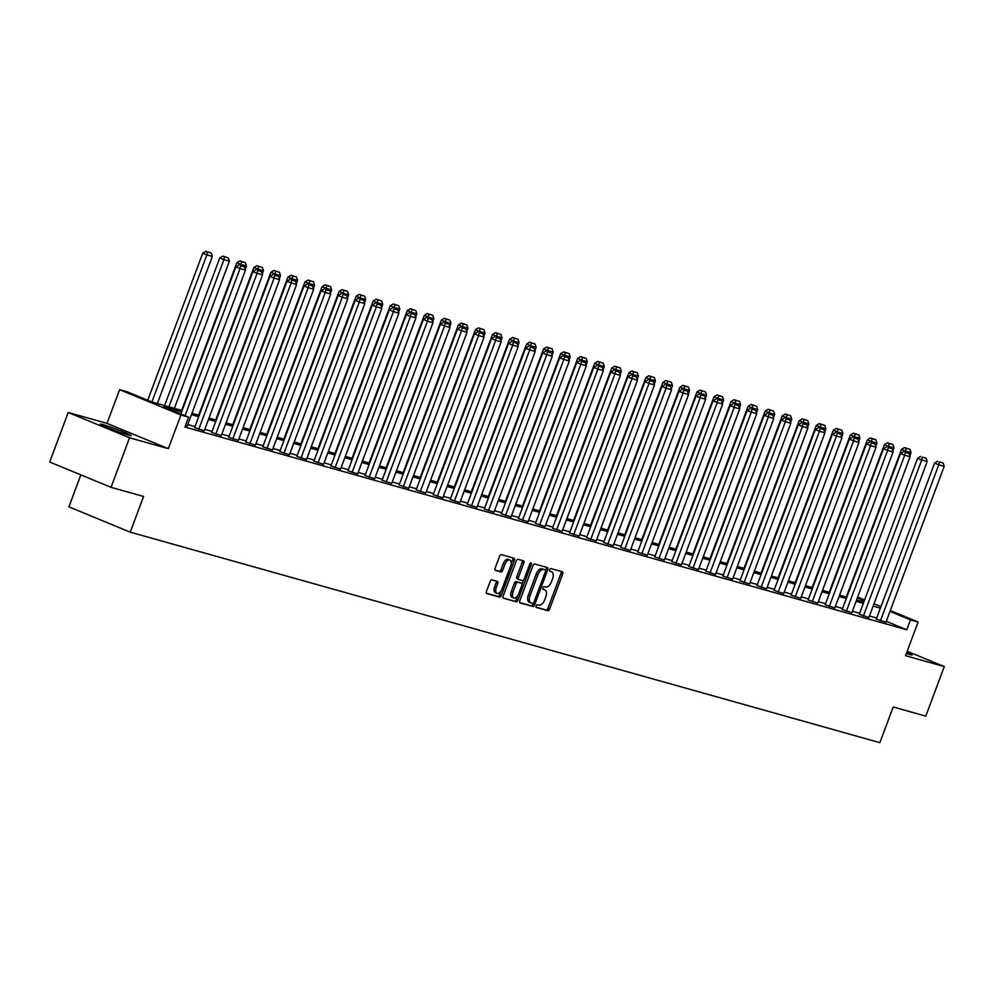 <?xml version="1.0" encoding="UTF-8"?>
<svg xmlns="http://www.w3.org/2000/svg" width="994" height="994" viewBox="0 0 994 994"><rect width="100%" height="100%" fill="white"/><g stroke="black" fill="none" stroke-linecap="round" stroke-linejoin="round"><path stroke-width="1.49" d="M536.151 605.905A1.454 0.77 112.4 0 0 536.35 607.458A1.454 0.77 112.4 0 0 536.4 607.483L547.793 610.676A2.075 1.106 112.4 0 0 549.595 609.036L562.679 574.023A2.075 1.106 112.4 0 0 562.405 571.798A2.075 1.106 112.4 0 0 562.331 571.774L550.937 568.568A1.454 0.77 112.4 0 0 549.682 569.724A1.454 0.77 112.4 0 0 549.881 571.277A1.454 0.77 112.4 0 0 549.931 571.302L551.397 571.712A6.66 3.541 112.4 0 1 551.608 571.786A6.66 3.541 112.4 0 1 552.502 578.893L551.409 581.813A6.66 3.541 112.4 0 1 545.656 587.081L544.178 586.659A1.454 0.77 112.4 0 0 542.923 587.814A1.454 0.77 112.4 0 0 543.109 589.367A1.454 0.77 112.4 0 0 543.159 589.392L544.637 589.802A6.66 3.541 112.4 0 1 544.849 589.877A6.66 3.541 112.4 0 1 545.743 596.996L544.65 599.904A6.66 3.541 112.4 0 1 538.885 605.172L537.419 604.762A1.454 0.77 112.4 0 0 536.151 605.905M128.748 435.223A16.525 0.882 20.5 0 0 131.307 435.67A16.525 0.882 20.5 0 0 120.411 430.7A16.525 0.882 20.5 0 0 102.891 424.55A16.525 0.882 20.5 0 0 100.344 424.103A16.525 0.882 20.5 0 0 111.229 429.073A16.525 0.882 20.5 0 0 128.748 435.223M906.342 653.505A16.525 0.882 20.5 0 0 909.634 654.524A16.525 0.882 20.5 0 0 912.181 654.971A16.525 0.882 20.5 0 0 906.814 652.238M491.955 579.85A2.075 1.106 112.4 0 0 490.154 581.49L486.488 591.318A2.075 1.106 112.4 0 0 486.762 593.542A2.075 1.106 112.4 0 0 486.824 593.555L499.485 597.108A2.075 1.106 112.4 0 0 501.287 595.468L514.37 560.454A2.075 1.106 112.4 0 0 514.097 558.23A2.075 1.106 112.4 0 0 514.035 558.206L501.374 554.652A2.075 1.106 112.4 0 0 499.572 556.292L495.136 568.158A2.075 1.106 112.4 0 0 495.422 570.382A2.075 1.106 112.4 0 0 495.484 570.407L500.901 571.935A2.075 1.106 112.4 0 0 502.703 570.283L504.902 564.406A5.566 2.97 112.4 0 1 509.885 560.069A5.566 2.97 112.4 0 1 510.63 566.008L502.02 589.069A5.566 2.97 112.4 0 1 497.025 593.406A5.566 2.97 112.4 0 1 496.279 587.454L497.721 583.615A2.075 1.106 112.4 0 0 497.435 581.391A2.075 1.106 112.4 0 0 497.373 581.366L491.955 579.85M111.03 487.333L49.7 462.024L68.226 412.485L129.555 437.782L111.03 487.333L143.583 496.466L130.239 532.15L879.876 742.667L893.221 706.995L925.774 716.14L944.3 666.589L905.522 655.705L918.121 622.008L910.467 619.858L906.764 629.774L184.872 427.035L188.574 417.132L180.933 414.983L119.603 389.673L127.257 391.822L152.119 402.085L182.175 410.522M129.555 437.782L168.334 448.667L180.933 414.983M519.837 600.674A2.075 1.106 112.4 0 0 520.111 602.898A2.075 1.106 112.4 0 0 520.173 602.923L532.834 606.477A2.075 1.106 112.4 0 0 534.635 604.837L547.719 569.823A2.075 1.106 112.4 0 0 547.446 567.599A2.075 1.106 112.4 0 0 547.383 567.574L534.722 564.02A2.075 1.106 112.4 0 0 532.921 565.661L519.837 600.674M516.159 601.792L503.498 598.239A2.075 1.106 112.4 0 1 503.436 598.214A2.075 1.106 112.4 0 1 503.163 595.99L516.246 560.976A2.075 1.106 112.4 0 1 518.048 559.336L523.465 560.852A2.075 1.106 112.4 0 1 523.527 560.877A2.075 1.106 112.4 0 1 523.813 563.101L518.495 577.303A2.075 1.106 112.4 0 0 518.781 579.527A2.075 1.106 112.4 0 0 518.843 579.552L522.434 580.558A2.075 1.106 112.4 0 0 524.236 578.918L529.765 564.132A1.454 0.77 112.4 0 1 531.069 562.989A1.454 0.77 112.4 0 1 531.268 564.555L517.961 600.152A2.075 1.106 112.4 0 1 516.159 601.792L503.101 597.916M944.3 666.589L907.174 651.269M80.862 474.883L68.921 506.841L130.239 532.15M906.764 629.774L886.275 621.312M876.683 618.044L869.427 616.007M859.636 613.261L852.38 611.223M842.589 608.477L835.345 606.439M825.554 603.693L818.298 601.656M808.507 598.897L801.263 596.86M791.472 594.114L784.216 592.076M774.425 589.33L767.169 587.292M757.378 584.547L750.135 582.509M740.344 579.763L733.087 577.725M723.297 574.967L716.053 572.929M706.262 570.183L699.006 568.146M689.215 565.4L681.959 563.362M672.168 560.616L664.924 558.578M655.133 555.832L647.877 553.795M638.086 551.036L630.842 548.999M621.051 546.253L613.795 544.215M604.004 541.469L596.748 539.431M586.957 536.685L579.713 534.648M569.922 531.902L562.666 529.864M552.875 527.106L545.631 525.081M535.841 522.322L528.584 520.284M518.793 517.539L511.537 515.501M501.746 512.755L494.503 510.717M484.712 507.971L477.455 505.934M467.665 503.175L460.421 501.15M450.63 498.392L443.374 496.354M433.583 493.608L426.327 491.57M416.536 488.824L409.292 486.787M399.501 484.041L392.245 482.003M382.454 479.245L375.21 477.219M365.419 474.461L358.163 472.423M348.372 469.677L341.116 467.64M331.325 464.894L324.081 462.856M314.29 460.11L307.034 458.072M297.243 455.314L289.987 453.289M280.196 450.531L272.952 448.493M263.161 445.747L255.905 443.709M246.114 440.963L238.871 438.926M229.08 436.18L221.824 434.142M212.033 431.384L204.776 429.358M194.986 426.6L187.742 424.562M876.286 619.088L885.915 622.269M859.251 614.292L868.88 617.473M842.204 609.508L851.833 612.689M825.169 604.725L834.798 607.906M808.122 599.941L817.751 603.122M791.075 595.157L800.704 598.338M774.04 590.361L783.67 593.542M756.993 585.578L766.622 588.759M739.958 580.794L749.588 583.975M722.911 576.011L732.541 579.191M705.864 571.227L715.494 574.408M688.83 566.431L698.459 569.624M671.782 561.647L681.412 564.828M654.748 556.864L664.377 560.044M637.701 552.08L647.33 555.261M620.654 547.296L630.283 550.477M603.619 542.5L613.248 545.694M586.572 537.717L596.201 540.898M569.537 532.933L579.167 536.114M552.49 528.149L562.119 531.33M535.443 523.366L545.072 526.547M518.408 518.582L528.038 521.763M501.361 513.786L510.991 516.967M484.327 509.003L493.956 512.183M467.279 504.219L476.909 507.4M450.232 499.435L459.862 502.616M433.198 494.652L442.827 497.832M416.151 489.856L425.78 493.036M399.116 485.072L408.745 488.253M382.069 480.288L391.698 483.469M365.022 475.505L374.651 478.686M347.987 470.721L357.616 473.902M330.94 465.925L340.569 469.106M313.893 461.141L323.522 464.322M296.858 456.358L306.487 459.539M279.811 451.574L289.44 454.755M262.776 446.791L272.406 449.971M245.729 441.995L255.359 445.175M228.682 437.211L238.311 440.392M211.647 432.427L221.277 435.608M194.6 427.644L204.23 430.824M187.195 426.041L185.406 425.606M168.334 448.667L107.004 423.369L68.226 412.485M107.004 423.369L119.603 389.673M181.653 411.914L163.712 406.869L188.574 417.132M880.386 608.142L873.13 606.104M863.339 603.346L856.095 601.308M846.304 598.562L839.048 596.524M829.257 593.778L822.001 591.741M812.21 588.995L804.966 586.957M795.175 584.211L787.919 582.173M778.128 579.415L770.884 577.39M761.093 574.631L753.837 572.594M744.046 569.848L736.79 567.81M726.999 565.064L719.755 563.026M709.964 560.281L702.708 558.243M692.917 555.484L685.674 553.459M675.883 550.701L668.627 548.663M658.836 545.917L651.579 543.88M641.789 541.134L634.545 539.096M624.754 536.35L617.498 534.312M607.707 531.554L600.463 529.529M590.672 526.77L583.416 524.733M573.625 521.987L566.369 519.949M556.578 517.203L549.334 515.165M539.543 512.419L532.287 510.382M522.496 507.623L515.252 505.598M505.461 502.84L498.205 500.802M488.414 498.056L481.158 496.018M471.367 493.272L464.123 491.235M454.333 488.489L447.076 486.451M437.285 483.693L430.042 481.668M420.251 478.909L412.995 476.871M403.204 474.126L395.947 472.088M386.157 469.342L378.913 467.304M369.122 464.558L361.866 462.521M352.075 459.775L344.819 457.737M335.04 454.979L327.784 452.941M317.993 450.195L310.737 448.157M300.946 445.411L293.702 443.374M283.911 440.628L276.655 438.59M266.864 435.844L259.608 433.806M249.817 431.048L242.573 429.01M232.782 426.264L225.526 424.227M215.735 421.481L208.492 419.443M198.701 416.697L191.444 414.66M910.467 619.858L889.978 611.409M857.673 597.071L864.618 599.941M873.987 603.805L880.933 606.663M890.301 610.54L918.121 622.008M864.295 600.811L857.35 597.941M191.966 413.28L199.21 415.306M209.001 418.064L216.257 420.102M226.048 422.848L233.292 424.885M243.083 427.631L250.339 429.669M260.13 432.415L267.386 434.453M277.177 437.198L284.421 439.236M294.212 441.995L301.468 444.032M311.259 446.778L318.515 448.816M328.306 451.562L335.55 453.599M345.34 456.345L352.597 458.383M362.388 461.129L369.631 463.167M379.422 465.925L386.678 467.963M396.469 470.709L403.726 472.746M413.516 475.492L420.76 477.53M430.551 480.276L437.807 482.314M447.598 485.06L454.842 487.097M464.633 489.856L471.889 491.893M481.68 494.639L488.936 496.677M498.727 499.423L505.971 501.461M515.762 504.207L523.018 506.244M532.809 508.99L540.053 511.028M549.844 513.786L557.1 515.824M566.891 518.57L574.147 520.607M583.938 523.353L591.182 525.391M600.972 528.137L608.229 530.175M618.019 532.921L625.263 534.958M635.054 537.717L642.31 539.754M652.101 542.5L659.357 544.538M669.148 547.284L676.392 549.322M686.183 552.068L693.439 554.105M703.23 556.851L710.474 558.889M720.265 561.647L727.521 563.673M737.312 566.431L744.568 568.469M754.359 571.215L761.603 573.252M771.394 575.998L778.65 578.036M788.441 580.782L795.685 582.819M805.475 585.578L812.732 587.603M822.523 590.361L829.779 592.399M839.57 595.145L846.813 597.183M856.604 599.929L863.861 601.966M543.395 589.293A6.66 3.541 112.4 0 0 543.184 589.193A6.66 3.541 112.4 0 0 542.972 589.119L544.637 589.802M550.154 571.19A6.66 3.541 112.4 0 0 549.955 571.103A6.66 3.541 112.4 0 0 549.744 571.028L551.397 571.712M536.077 607.172L546.128 609.993A2.075 1.106 112.4 0 0 547.93 608.353L561.026 573.339A2.075 1.106 112.4 0 0 561.076 571.413M545.557 570.494L546.066 569.127A2.075 1.106 112.4 0 0 546.116 567.214M519.775 602.6L531.169 605.793A2.075 1.106 112.4 0 0 532.97 604.153L533.331 603.184M532.672 603.42A1.454 0.77 112.4 0 0 533.927 602.277L545.42 571.538A1.454 0.77 112.4 0 0 545.221 569.984A1.454 0.77 112.4 0 0 545.184 569.96L543.631 569.525A6.66 3.541 112.4 0 0 537.866 574.793L530.013 595.804A6.66 3.541 112.4 0 0 530.908 602.911A6.66 3.541 112.4 0 0 531.119 602.985L532.672 603.42M545.221 569.984L543.569 569.301A1.454 0.77 112.4 0 0 543.569 569.301A1.454 0.77 112.4 0 0 543.519 569.276L545.184 569.96M530.697 602.811L529.454 602.302A6.66 3.541 112.4 0 1 529.243 602.227A6.66 3.541 112.4 0 1 528.348 595.12L536.213 574.11A6.66 3.541 112.4 0 1 541.966 568.841L543.519 569.276M518.719 579.502L517.191 578.868A2.075 1.106 112.4 0 1 517.116 578.843A2.075 1.106 112.4 0 1 516.843 576.619L522.148 562.418A2.075 1.106 112.4 0 0 522.21 560.504M523.552 580.049L521.987 584.261M517.737 595.63L516.296 599.469L517.961 600.152M512.991 592.039A5.566 2.97 112.4 0 0 513.736 597.99A5.566 2.97 112.4 0 0 518.731 593.654L521.763 585.528A2.075 1.106 112.4 0 0 521.49 583.304A2.075 1.106 112.4 0 0 521.415 583.279L517.824 582.273A2.075 1.106 112.4 0 0 516.023 583.913L512.991 592.039L511.338 591.355A5.566 2.97 112.4 0 0 512.084 597.307L513.736 597.99M519.887 582.646A2.075 1.106 112.4 0 0 519.825 582.621A2.075 1.106 112.4 0 0 519.763 582.596L521.415 583.279M511.338 591.355L514.37 583.229A2.075 1.106 112.4 0 1 516.172 581.589L519.763 582.596M514.494 601.109A2.075 1.106 112.4 0 0 516.296 599.469M497.025 593.406L495.372 592.722A5.566 2.97 112.4 0 1 494.627 586.771L496.056 582.931A2.075 1.106 112.4 0 0 496.105 581.005M509.885 560.069L508.232 559.373A5.566 2.97 112.4 0 0 503.237 563.722L504.902 564.406M495.087 570.084L499.236 571.252A2.075 1.106 112.4 0 0 501.038 569.599L503.237 563.722M511.164 563.909L512.718 559.771A2.075 1.106 112.4 0 0 512.767 557.845M486.426 593.232L497.82 596.425A2.075 1.106 112.4 0 0 499.622 594.785L501.026 591.045M905.236 452.133L905.621 451.102L911.076 452.63L909.858 455.886M906.155 448.244L909.982 449.313L904.503 447.561L906.155 448.244L905.621 451.102L901.471 449.387L846.279 597.034M911.076 452.63L909.982 449.313M904.503 447.561L901.471 449.387M880.435 620.79L938.771 464.782L934.621 463.067L876.273 619.15M885.902 622.331L944.225 466.31L938.771 464.782L939.305 461.912L943.132 462.993L939.305 461.912M934.621 463.067L937.653 461.228M943.132 462.993L944.225 466.31M888.189 447.35L888.574 446.318L894.041 447.847L892.823 451.102M889.121 443.461L892.935 444.529L887.456 442.765L889.121 443.461L888.574 446.318L884.436 444.604L829.232 592.238M894.041 447.847L892.935 444.529M887.456 442.765L884.436 444.604M871.154 442.554L871.539 441.522L876.994 443.063L875.776 446.318M872.073 438.665L875.9 439.746L870.421 437.981L872.073 438.665L871.539 441.522L867.389 439.82L812.185 587.454M876.994 443.063L875.9 439.746M870.421 437.981L867.389 439.82M863.388 616.007L921.724 459.986L917.586 458.284L859.226 614.354M868.855 617.535L927.191 461.527L921.724 459.986L922.27 457.128L926.085 458.209L922.27 457.128M917.586 458.284L920.606 456.445M926.085 458.209L927.191 461.527M846.354 611.223L904.689 455.202L900.539 453.5L842.179 609.571M851.808 612.751L910.144 456.743L904.689 455.202L905.223 452.345L909.05 453.413L905.223 452.345M900.539 453.5L903.571 451.661M909.05 453.413L910.144 456.743M854.107 437.77L854.492 436.739L859.959 438.279L858.741 441.535M855.026 433.881L858.853 434.962L853.374 433.198L855.026 433.881L854.492 436.739L850.342 435.037L795.15 582.67M859.959 438.279L858.853 434.962M853.374 433.198L850.342 435.037M837.06 432.986L837.445 431.955L842.912 433.496L841.694 436.739M837.992 429.097L841.806 430.166L836.327 428.414L837.992 429.097L837.445 431.955L833.307 430.24L778.103 577.887M842.912 433.496L841.806 430.166M836.327 428.414L833.307 430.24M820.025 428.203L820.41 427.171L825.865 428.7L824.647 431.955M820.945 424.314L824.771 425.382L819.292 423.63L820.945 424.314L820.41 427.171L816.26 425.457L761.069 573.103M825.865 428.7L824.771 425.382M819.292 423.63L816.26 425.457M829.307 606.439L887.642 450.419L883.492 448.704L825.144 604.787M834.774 607.968L893.109 451.947L887.642 450.419L888.176 447.561L892.003 448.629L888.176 447.561M883.492 448.704L886.524 446.878M892.003 448.629L893.109 451.947M812.272 601.643L870.595 445.635L866.457 443.92L808.097 600.003M817.727 603.184L876.062 447.163L870.595 445.635L871.142 442.777L874.956 443.846L871.142 442.777M866.457 443.92L869.477 442.094M874.956 443.846L876.062 447.163M795.225 596.86L853.56 440.851L849.41 439.137L791.062 595.22M800.692 598.4L859.015 442.38L853.56 440.851L854.094 437.981L857.921 439.062L854.094 437.981M849.41 439.137L852.442 437.298M857.921 439.062L859.015 442.38M802.978 423.419L803.363 422.388L808.83 423.916L807.613 427.171M803.91 419.53L807.724 420.599L802.245 418.847L803.91 419.53L803.363 422.388L799.226 420.673L744.021 568.307M808.83 423.916L807.724 420.599M802.245 418.847L799.226 420.673M778.178 592.076L836.513 436.055L832.376 434.353L774.015 590.424M783.645 593.617L841.98 437.596L836.513 436.055L837.06 433.198L840.874 434.279L837.06 433.198M832.376 434.353L835.395 432.514M840.874 434.279L841.98 437.596M785.943 418.623L786.329 417.592L791.783 419.133L790.565 422.388M786.863 414.734L790.69 415.815L785.21 414.051L786.863 414.734L786.329 417.592L782.179 415.89L726.974 563.523M791.783 419.133L790.69 415.815M785.21 414.051L782.179 415.89M761.143 587.292L819.466 431.272L815.328 429.57L756.968 585.64M766.598 588.821L824.933 432.812L819.466 431.272L820.013 428.414L823.84 429.495L820.013 428.414M815.328 429.57L818.348 427.731M823.84 429.495L824.933 432.812M768.896 413.839L769.281 412.808L774.748 414.349L773.531 417.604M769.816 409.95L773.643 411.031L768.163 409.267L769.816 409.95L769.281 412.808L765.131 411.106L709.94 558.74M774.748 414.349L773.643 411.031M768.163 409.267L765.131 411.106M744.096 582.509L802.431 426.488L798.281 424.773L739.934 580.856M749.563 584.037L807.886 428.016L802.431 426.488L802.966 423.63L806.793 424.699L802.966 423.63M798.281 424.773L801.313 422.947M806.793 424.699L807.886 428.016M751.849 409.056L752.234 408.025L757.701 409.565L756.484 412.808M752.781 405.167L756.596 406.235L751.116 404.483L752.781 405.167L752.234 408.025L748.097 406.31L692.893 553.956M757.701 409.565L756.596 406.235M751.116 404.483L748.097 406.31M727.061 577.713L785.384 421.704L781.247 419.99L722.886 576.073M732.516 579.253L790.851 423.233L785.384 421.704L785.931 418.847L789.745 419.915L785.931 418.847M781.247 419.99L784.266 418.163M789.745 419.915L790.851 423.233M734.814 404.272L735.2 403.241L740.654 404.769L739.437 408.025M735.734 400.383L739.561 401.452L734.081 399.7L735.734 400.383L735.2 403.241L731.05 401.526L675.858 549.173M740.654 404.769L739.561 401.452M734.081 399.7L731.05 401.526M710.014 572.929L768.35 416.921L764.2 415.206L705.852 571.289M715.481 574.47L773.804 418.449L768.35 416.921L768.884 414.063L772.711 415.132L768.884 414.063M764.2 415.206L767.231 413.367M772.711 415.132L773.804 418.449M717.767 399.489L718.153 398.457L723.62 399.986L722.402 403.241M718.699 395.6L722.514 396.668L717.034 394.916L718.699 395.6L718.153 398.457L714.015 396.743L658.811 544.377M723.62 399.986L722.514 396.668M717.034 394.916L714.015 396.743M692.967 568.146L751.302 412.125L747.165 410.423L688.805 566.493M698.434 569.686L756.769 413.666L751.302 412.125L751.837 409.267L755.664 410.348L751.837 409.267M747.165 410.423L750.184 408.584M755.664 410.348L756.769 413.666M700.72 394.693L701.105 393.661L706.572 395.202L705.355 398.457M701.652 390.804L705.479 391.884L700 390.12L701.652 390.804L701.105 393.661L696.968 391.959L641.764 539.593M706.572 395.202L705.479 391.884M700 390.12L696.968 391.959M675.932 563.362L734.255 407.341L730.118 405.639L671.758 561.709M681.387 564.89L739.722 408.882L734.255 407.341L734.802 404.483L738.629 405.564L734.802 404.483M730.118 405.639L733.137 403.8M738.629 405.564L739.722 408.882M683.686 389.909L684.071 388.878L689.525 390.418L688.32 393.674M684.605 386.02L688.432 387.101L682.953 385.337L684.605 386.02L684.071 388.878L679.921 387.175L624.729 534.809M689.525 390.418L688.432 387.101M682.953 385.337L679.921 387.175M658.885 558.578L717.221 402.558L713.071 400.843L654.723 556.926M664.352 560.107L722.675 404.098L717.221 402.558L717.755 399.7L721.582 400.768L717.755 399.7M713.071 400.843L716.102 399.016M721.582 400.768L722.675 404.098M666.639 385.125L667.024 384.094L672.491 385.635L671.273 388.878M667.57 381.236L671.385 382.305L665.905 380.553L667.57 381.236L667.024 384.094L662.886 382.379L607.682 530.026M672.491 385.635L671.385 382.305M665.905 380.553L662.886 382.379M641.838 553.782L700.174 397.774L696.036 396.059L637.676 552.142M647.305 555.323L705.641 399.302L700.174 397.774L700.72 394.916L704.535 395.985L700.72 394.916M696.036 396.059L699.055 394.233M704.535 395.985L705.641 399.302M649.604 380.342L649.989 379.31L655.444 380.839L654.226 384.094M650.523 376.453L654.35 377.521L648.871 375.769L650.523 376.453L649.989 379.31L645.839 377.596L590.647 525.242M655.444 380.839L654.35 377.521M648.871 375.769L645.839 377.596M624.804 548.999L683.139 392.99L678.989 391.276L620.641 547.359M630.271 550.539L688.594 394.519L683.139 392.99L683.673 390.133L687.5 391.201L683.673 390.133M678.989 391.276L682.021 389.437M687.5 391.201L688.594 394.519M632.557 375.558L632.942 374.527L638.409 376.055L637.191 379.31M633.476 371.669L637.303 372.738L631.824 370.986L633.476 371.669L632.942 374.527L628.804 372.812L573.6 520.446M638.409 376.055L637.303 372.738M631.824 370.986L628.804 372.812M607.756 544.215L666.092 388.194L661.954 386.492L603.594 542.575M613.223 545.756L671.559 389.735L666.092 388.194L666.626 385.337L670.453 386.417L666.626 385.337M661.954 386.492L664.974 384.653M670.453 386.417L671.559 389.735M615.51 370.762L615.895 369.743L621.362 371.271L620.144 374.527M616.442 366.873L620.268 367.954L614.777 366.19L616.442 366.873L615.895 369.743L611.757 368.028L556.553 515.662M621.362 371.271L620.268 367.954M614.777 366.19L611.757 368.028M590.722 539.431L649.045 383.411L644.907 381.708L586.547 537.779M596.176 540.96L654.512 384.951L649.045 383.411L649.591 380.553L653.418 381.634L649.591 380.553M644.907 381.708L647.926 379.87M653.418 381.634L654.512 384.951M598.475 365.978L598.86 364.947L604.315 366.488L603.109 369.743M599.394 362.089L603.221 363.17L597.742 361.406L599.394 362.089L598.86 364.947L594.71 363.245L539.518 510.879M604.315 366.488L603.221 363.17M597.742 361.406L594.71 363.245M573.675 534.648L632.01 378.627L627.86 376.912L569.512 532.995M579.142 536.176L637.465 380.168L632.01 378.627L632.544 375.769L636.371 376.838L632.544 375.769M627.86 376.912L630.892 375.086M636.371 376.838L637.465 380.168M581.428 361.195L581.813 360.163L587.28 361.704L586.062 364.947M582.36 357.306L586.174 358.374L580.695 356.622L582.36 357.306L581.813 360.163L577.676 358.461L522.471 506.095M587.28 361.704L586.174 358.374M580.695 356.622L577.676 358.461M556.628 529.864L614.963 373.843L610.825 372.129L552.465 528.212M562.095 531.392L620.43 375.372L614.963 373.843L615.51 370.986L619.324 372.054L615.51 370.986M610.825 372.129L613.845 370.302M619.324 372.054L620.43 375.372M564.393 356.411L564.778 355.38L570.233 356.908L569.015 360.163M565.313 352.522L569.14 353.591L563.66 351.839L565.313 352.522L564.778 355.38L560.628 353.665L505.437 501.311M570.233 356.908L569.14 353.591M563.66 351.839L560.628 353.665M539.593 525.068L597.928 369.06L593.778 367.345L535.418 523.428M545.047 526.609L603.383 370.588L597.928 369.06L598.463 366.202L602.289 367.271L598.463 366.202M593.778 367.345L596.81 365.519M602.289 367.271L603.383 370.588M547.346 351.627L547.731 350.596L553.198 352.124L551.981 355.38M548.266 347.738L552.092 348.807L546.613 347.055L548.266 347.738L547.731 350.596L543.594 348.882L488.389 496.515M553.198 352.124L552.092 348.807M546.613 347.055L543.594 348.882M522.546 520.284L580.881 364.264L576.731 362.562L518.383 518.644M528.013 521.825L586.348 365.804L580.881 364.264L581.415 361.406L585.242 362.487L581.415 361.406M576.731 362.562L579.763 360.723M585.242 362.487L586.348 365.804M530.299 346.831L530.684 345.813L536.151 347.341L534.934 350.596M531.231 342.942L535.058 344.023L529.566 342.259L531.231 342.942L530.684 345.813L526.547 344.098L471.342 491.732M536.151 347.341L535.058 344.023M529.566 342.259L526.547 344.098M505.511 515.501L563.834 359.48L559.697 357.778L501.336 513.848M510.966 517.029L569.301 361.021L563.834 359.48L564.381 356.622L568.208 357.703L564.381 356.622M559.697 357.778L562.716 355.939M568.208 357.703L569.301 361.021M513.264 342.048L513.649 341.017L519.104 342.557L517.899 345.813M514.184 338.159L518.011 339.24L512.531 337.475L514.184 338.159L513.649 341.017L509.5 339.314L454.308 486.948M519.104 342.557L518.011 339.24M512.531 337.475L509.5 339.314M488.464 510.717L546.799 354.696L542.649 352.982L484.302 509.065M493.931 512.245L552.254 356.237L546.799 354.696L547.334 351.839L551.161 352.907L547.334 351.839M542.649 352.982L545.681 351.155M551.161 352.907L552.254 356.237M496.217 337.264L496.602 336.233L502.069 337.774L500.852 341.017M497.149 333.375L500.964 334.444L495.484 332.692L497.149 333.375L496.602 336.233L492.465 334.531L437.261 482.165M502.069 337.774L500.964 334.444M495.484 332.692L492.465 334.531M471.417 505.934L529.752 349.913L525.615 348.198L467.255 504.281M476.884 507.462L535.219 351.441L529.752 349.913L530.299 347.055L534.113 348.124L530.299 347.055M525.615 348.198L528.634 346.372M534.113 348.124L535.219 351.441M479.183 332.481L479.568 331.449L485.022 332.978L483.805 336.233M480.102 328.592L483.929 329.66L478.449 327.908L480.102 328.592L479.568 331.449L475.418 329.735L420.213 477.381M485.022 332.978L483.929 329.66M478.449 327.908L475.418 329.735M454.382 501.138L512.718 345.129L508.568 343.415L450.207 499.497M459.837 502.678L518.172 346.657L512.718 345.129L513.252 342.271L517.079 343.34L513.252 342.271M508.568 343.415L511.599 341.588M517.079 343.34L518.172 346.657M462.135 327.697L462.521 326.666L467.988 328.194L466.77 331.449M463.055 323.808L466.882 324.876L461.402 323.125L463.055 323.808L462.521 326.666L458.383 324.951L403.179 472.585M467.988 328.194L466.882 324.876M461.402 323.125L458.383 324.951M437.335 496.354L495.671 340.333L491.521 338.631L433.173 494.714M442.802 497.895L501.138 341.874L495.671 340.333L496.205 337.475L500.032 338.556L496.205 337.475M491.521 338.631L494.552 336.792M500.032 338.556L501.138 341.874M445.088 322.901L445.474 321.882L450.941 323.41L449.723 326.666M446.02 319.012L449.847 320.093L444.355 318.328L446.02 319.012L445.474 321.882L441.336 320.167L386.132 467.801M450.941 323.41L449.847 320.093M444.355 318.328L441.336 320.167M420.3 491.57L478.623 335.55L474.486 333.847L416.126 489.918M425.755 493.099L484.09 337.09L478.623 335.55L479.17 332.692L482.997 333.773L479.17 332.692M474.486 333.847L477.505 332.008M482.997 333.773L484.09 337.09M428.054 318.117L428.439 317.086L433.893 318.627L432.676 321.882M428.973 314.228L432.8 315.309L427.321 313.545L428.973 314.228L428.439 317.086L424.289 315.384L369.097 463.018M433.893 318.627L432.8 315.309M427.321 313.545L424.289 315.384M403.253 486.787L461.589 330.766L457.439 329.064L399.091 485.134M408.72 488.315L467.043 332.307L461.589 330.766L462.123 327.908L465.95 328.977L462.123 327.908M457.439 329.064L460.471 327.225M465.95 328.977L467.043 332.307M411.007 313.334L411.392 312.302L416.859 313.843L415.641 317.098M411.938 309.445L415.753 310.513L410.273 308.761L411.938 309.445L411.392 312.302L407.254 310.6L352.05 458.234M416.859 313.843L415.753 310.513M410.273 308.761L407.254 310.6M386.206 482.003L444.542 325.982L440.404 324.268L382.044 480.351M391.673 483.531L450.009 327.511L444.542 325.982L445.088 323.125L448.903 324.193L445.088 323.125M440.404 324.268L443.423 322.441M448.903 324.193L450.009 327.511M393.972 308.55L394.357 307.519L399.812 309.047L398.594 312.302M394.891 304.661L398.718 305.73L393.239 303.978L394.891 304.661L394.357 307.519L390.207 305.804L335.003 453.45M399.812 309.047L398.718 305.73M393.239 303.978L390.207 305.804M369.172 477.207L427.507 321.199L423.357 319.484L364.997 475.567M374.626 478.748L432.962 322.727L427.507 321.199L428.041 318.341L431.868 319.409L428.041 318.341M423.357 319.484L426.389 317.658M431.868 319.409L432.962 322.727M376.925 303.766L377.31 302.735L382.777 304.263L381.559 307.519M377.844 299.877L381.671 300.946L376.192 299.194L377.844 299.877L377.31 302.735L373.16 301.02L317.968 448.667M382.777 304.263L381.671 300.946M376.192 299.194L373.16 301.02M352.124 472.423L410.46 316.415L406.31 314.7L347.962 470.783M357.591 473.964L415.927 317.943L410.46 316.415L410.994 313.545L414.821 314.626L410.994 313.545M406.31 314.7L409.342 312.861M414.821 314.626L415.927 317.943M359.878 298.97L360.263 297.952L365.73 299.48L364.512 302.735M360.81 295.081L364.636 296.162L359.145 294.398L360.81 295.081L360.263 297.952L356.125 296.237L300.921 443.871M365.73 299.48L364.636 296.162M359.145 294.398L356.125 296.237M335.09 467.64L393.413 311.619L389.275 309.917L330.915 465.987M340.544 469.168L398.88 313.16L393.413 311.619L393.959 308.761L397.774 309.842L393.959 308.761M389.275 309.917L392.295 308.078M397.774 309.842L398.88 313.16M342.843 294.187L343.228 293.155L348.683 294.696L347.465 297.952M343.762 290.298L347.589 291.379L342.11 289.614L343.762 290.298L343.228 293.155L339.078 291.453L283.886 439.087M348.683 294.696L347.589 291.379M342.11 289.614L339.078 291.453M318.043 462.856L376.378 306.835L372.228 305.133L313.88 461.204M323.51 464.384L381.833 308.376L376.378 306.835L376.912 303.978L380.739 305.046L376.912 303.978M372.228 305.133L375.26 303.294M380.739 305.046L381.833 308.376M325.796 289.403L326.181 288.372L331.648 289.913L330.43 293.168M326.728 285.514L330.542 286.583L325.063 284.831L326.728 285.514L326.181 288.372L322.044 286.67L266.839 434.303M331.648 289.913L330.542 286.583M325.063 284.831L322.044 286.67M300.996 458.072L359.331 302.052L355.193 300.337L296.833 456.42M306.463 459.601L364.798 303.58L359.331 302.052L359.878 299.194L363.692 300.263L359.878 299.194M355.193 300.337L358.213 298.511M363.692 300.263L364.798 303.58M308.761 284.619L309.146 283.588L314.601 285.116L313.383 288.372M309.681 280.73L313.508 281.799L308.028 280.047L309.681 280.73L309.146 283.588L304.996 281.874L249.792 429.52M314.601 285.116L313.508 281.799M308.028 280.047L304.996 281.874M283.961 453.276L342.296 297.268L338.146 295.553L279.786 451.636M289.416 454.817L347.751 298.796L342.296 297.268L342.831 294.41L346.657 295.479L342.831 294.41M338.146 295.553L341.178 293.727M346.657 295.479L347.751 298.796M291.714 279.836L292.099 278.805L297.566 280.333L296.349 283.588M292.634 275.947L296.46 277.015L290.981 275.263L292.634 275.947L292.099 278.805L287.949 277.09L232.758 424.736M297.566 280.333L296.46 277.015M290.981 275.263L287.949 277.09M266.914 448.493L325.249 292.484L321.099 290.77L262.751 446.853M272.381 450.033L330.716 294.013L325.249 292.484L325.783 289.614L329.61 290.695L325.783 289.614M321.099 290.77L324.131 288.931M329.61 290.695L330.716 294.013M274.667 275.04L275.052 274.021L280.519 275.549L279.302 278.805M275.599 271.151L279.413 272.232L273.934 270.467L275.599 271.151L275.052 274.021L270.915 272.306L215.71 419.94M280.519 275.549L279.413 272.232M273.934 270.467L270.915 272.306M249.879 443.709L308.202 287.688L304.065 285.986L245.704 442.057M255.334 445.237L313.669 289.229L308.202 287.688L308.749 284.831L312.563 285.912L308.749 284.831M304.065 285.986L307.084 284.147M312.563 285.912L313.669 289.229M257.632 270.256L258.018 269.225L263.472 270.766L262.254 274.021M258.552 266.367L262.379 267.448L256.899 265.684L258.552 266.367L258.018 269.225L253.868 267.523L198.676 415.157M263.472 270.766L262.379 267.448M256.899 265.684L253.868 267.523M232.832 438.926L291.167 282.905L287.017 281.203L228.67 437.273M238.299 440.454L296.622 284.446L291.167 282.905L291.702 280.047L295.529 281.116L291.702 280.047M287.017 281.203L290.049 279.364M295.529 281.116L296.622 284.446M240.585 265.473L240.97 264.441L246.437 265.982L245.22 269.237M241.517 261.584L245.332 262.652L239.852 260.9L241.517 261.584L240.97 264.441L236.833 262.739L181.629 410.373M246.437 265.982L245.332 262.652M239.852 260.9L236.833 262.739M215.785 434.142L274.12 278.121L269.983 276.407L211.623 432.489M221.252 435.67L279.587 279.649L274.12 278.121L274.667 275.263L278.482 276.332L274.667 275.263M269.983 276.407L273.002 274.58M278.482 276.332L279.587 279.649M168.918 406.807L223.936 259.658L229.39 261.186L174.372 408.335M224.47 256.8L228.297 257.868L222.818 256.117L224.47 256.8L223.936 259.658L219.786 257.943L164.582 405.589M229.39 261.186L228.297 257.868M222.818 256.117L219.786 257.943M198.75 429.346L257.073 273.338L252.936 271.623L194.575 427.706M204.205 430.887L262.54 274.866L257.073 273.338L257.62 270.48L261.447 271.548L257.62 270.48M252.936 271.623L255.967 269.796M261.447 271.548L262.54 274.866M151.883 401.986L206.889 254.874L212.356 256.402L157.338 403.552M207.423 252.016L211.25 253.085L205.77 251.333L207.423 252.016L206.889 254.874L202.739 253.159L147.733 400.284M212.356 256.402L211.25 253.085M205.77 251.333L202.739 253.159M185.033 415.666L240.039 268.554L235.889 266.839L180.883 413.951M187.17 426.103L245.493 270.082L240.039 268.554L240.573 265.684L244.4 266.765L240.573 265.684M235.889 266.839L238.92 265M244.4 266.765L245.493 270.082M561.026 573.339L562.679 574.023M547.93 608.353L549.595 609.036M546.128 609.993L547.793 610.676M546.066 569.127L547.719 569.823M532.97 604.153L534.635 604.837M531.169 605.793L532.834 606.477M541.966 568.841L543.631 569.525M536.213 574.11L537.866 574.793M528.348 595.12L530.013 595.804M522.148 562.418L523.813 563.101M516.843 576.619L518.495 577.303M529.839 563.958L531.268 564.555M516.172 581.589L517.824 582.273M514.37 583.229L516.023 583.913M496.056 582.931L497.721 583.615M494.627 586.771L496.279 587.454M501.038 569.599L502.703 570.283M499.236 571.252L500.901 571.935M512.718 559.771L514.37 560.454M499.622 594.785L501.287 595.468M497.82 596.425L499.485 597.108M543.184 589.193L544.849 589.877M549.955 571.103L551.608 571.786M529.243 602.227L530.908 602.911M517.116 578.843L518.781 579.527M519.825 582.621L521.49 583.304"/></g></svg>
